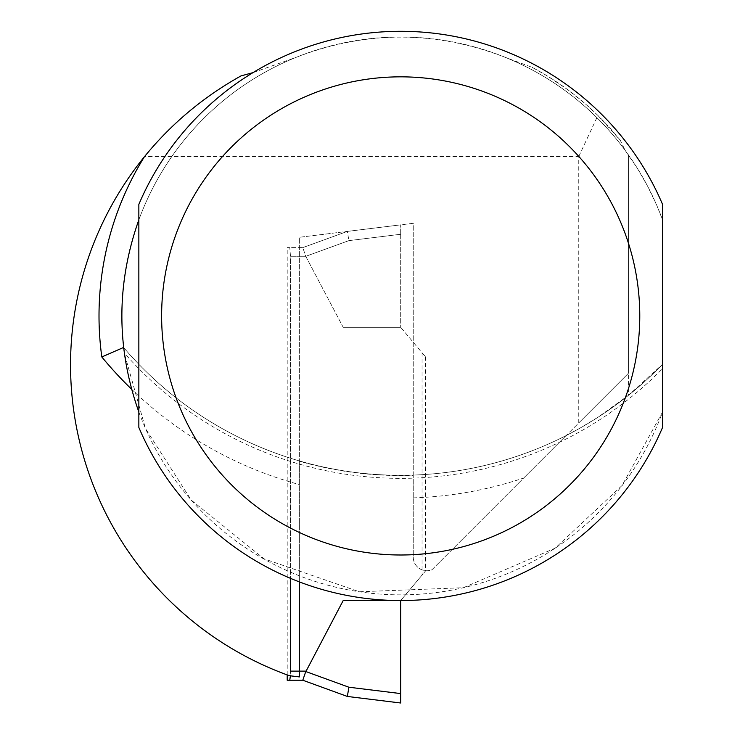 <?xml version="1.0" encoding="UTF-8"?>
<svg xmlns="http://www.w3.org/2000/svg" width="740" height="740" viewBox="0 0 740 740"><rect width="100%" height="100%" fill="white"/><g stroke="black" fill="none" stroke-linecap="round" stroke-linejoin="round"><path stroke-width="0.56" stroke-dasharray="3.7 2.78" d="M413.244 497.872A387.075 387.075 0 0 0 523.67 478.022L431.901 569.8A13.662 13.662 0 0 1 413.244 557.081L413.244 223.304L299.358 237.29L299.358 461.196A364.561 364.561 0 0 0 413.244 475.348L413.244 557.081A13.662 13.662 0 0 0 431.901 569.8L578.754 422.938L578.754 156.538L144.587 156.538C171.597 123.506 203.75 96.626 241.046 75.887M299.358 581.88L299.358 461.196M413.244 475.348L413.244 223.304L299.358 237.29L299.358 676.924L289.396 675.703A330.151 330.151 0 0 1 144.587 156.538M252.969 72.65L295.769 57.489A278.925 278.925 0 0 0 123.571 347.467A364.311 364.311 0 0 0 662.55 364.293L662.55 219.826A278.925 278.925 0 0 0 138.852 219.826L138.852 204.379A284.613 284.613 0 0 1 662.55 204.379L662.55 219.826L656.695 205.174L647.62 186.193L637.14 167.952L624.939 150.054L620.314 140.304L597.911 115.468L578.754 156.538M620.314 140.304A281.2 281.2 0 0 0 532.301 67.414L505.633 57.489A278.925 278.925 0 0 1 624.939 150.054A278.925 278.925 0 0 0 505.633 57.489C435.684 30.34 365.726 30.34 295.769 57.489A278.925 278.925 0 0 0 123.571 347.467A364.311 364.311 0 0 0 662.55 364.293L628.39 395.391L628.39 154.817L628.39 373.302L578.754 422.938M532.301 67.414L547.489 76.072L566.849 89.059L585.072 103.6L597.911 115.468M123.571 347.467A364.311 364.311 0 0 0 566.1 435.592L628.39 373.302L628.39 395.391L598.272 417.082L580.123 428.062L566.1 435.592L523.67 478.022M123.691 348.54L124.246 352.915L145.493 428.562L191.253 500.12L264.161 558.866L359.418 591.778L463.379 587.708L555.139 548.183L622.035 485.523L662.55 412.023L662.55 427.47A284.613 284.613 0 0 1 138.852 427.47L138.852 412.023A278.925 278.925 0 0 0 662.55 412.023L662.55 368.659A367.355 367.355 0 0 1 124.246 352.915M400.701 234.266L400.701 327.311L400.701 224.849L400.701 234.266L348.892 240.63L347.347 231.398L400.701 224.849L347.356 231.398L302.789 247.613L347.356 231.398L348.892 240.63L305.768 256.327L343.193 327.311L400.701 327.311L343.193 327.311L305.768 256.327L302.789 247.613L287.203 247.613L302.789 247.613L305.768 256.327L348.892 240.63L400.701 234.266M305.768 671.522L348.892 687.22L400.701 693.584L400.701 600.538L343.193 600.538L400.701 600.538L343.193 600.538L306.11 671.125L290.543 671.125L290.543 256.725L289.747 247.613L290.543 256.725L306.11 256.725L290.543 256.725L290.543 578.356M343.193 327.311L400.701 327.311L422.059 352.758L422.059 575.082L425.398 571.104L400.701 600.538L422.059 575.082L422.059 352.758L400.701 327.311L343.193 327.311M400.701 693.584L400.701 703M422.059 352.758L425.398 356.736L422.059 352.758M347.3 695.341L347.347 696.451L302.789 680.226L287.203 680.226M287.203 674.908L287.203 247.613M289.747 680.226L290.543 671.125L290.432 675.833M425.398 356.736L425.398 571.104M348.892 687.22L347.338 695.045M131.581 389.212A387.075 387.075 0 0 0 299.358 484.571"/><path stroke-width="1.11" d="M252.969 72.65L241.046 75.887C203.565 96.764 171.356 123.71 144.429 156.723A330.151 330.151 0 0 0 289.396 675.703L299.358 676.924L299.358 581.88M144.429 156.723A301.689 301.689 0 0 0 101.815 356.957L123.571 347.467L123.691 348.54M138.852 412.023C116.217 347.957 116.217 283.892 138.852 219.826L138.852 412.023M662.55 427.47L662.55 204.379A284.613 284.613 0 0 0 138.852 204.379L138.852 427.47A284.613 284.613 0 0 0 662.55 427.47A284.613 284.613 0 0 1 138.852 427.47M662.55 364.293L662.55 368.659M400.701 703L347.356 696.451L400.701 703L400.701 600.538L343.193 600.538L306.11 671.125L290.543 671.125L290.543 578.356M287.203 674.908L287.203 680.226L302.789 680.226L347.356 696.451L348.892 687.22L305.768 671.522L302.789 680.226L305.768 671.522M290.432 675.833L289.747 680.226M101.815 356.957A387.075 387.075 0 0 0 131.581 389.212M662.55 204.379A284.613 284.613 0 0 0 138.852 204.379M639.776 315.925A239.076 239.076 0 0 0 281.163 108.873A239.076 239.076 0 0 0 281.163 522.967A239.076 239.076 0 0 0 639.776 315.925M400.701 693.584L348.892 687.22"/></g></svg>
